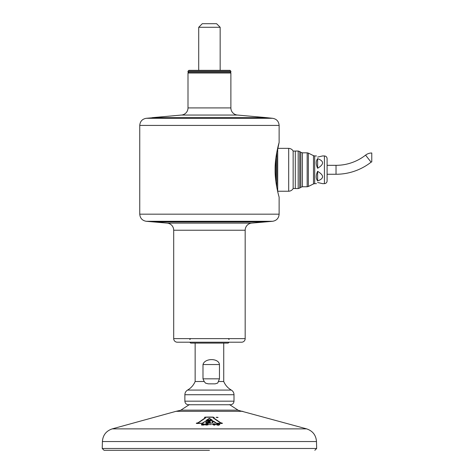 <?xml version="1.0" encoding="UTF-8"?>
<svg xmlns="http://www.w3.org/2000/svg" width="474" height="474" viewBox="0 0 474 474"><rect width="100%" height="100%" fill="white"/><g stroke="black" fill="none" stroke-linecap="round" stroke-linejoin="round"><path stroke-width="0.71" d="M216.588 23.7L220.161 27.273L198.719 27.273L202.291 23.7L216.588 23.7M198.719 27.273L198.719 70.336M220.161 70.336L220.161 27.273M177.276 342.204A3.573 3.573 0 0 1 173.703 338.626L245.177 338.626A3.573 3.573 0 0 1 241.604 342.204L177.276 342.204M188 73.014L188 107.924L230.879 107.924L230.879 73.014L188 73.014M245.177 338.626L245.177 230.24L173.703 230.24L173.703 338.626M230.879 107.924A7.146 7.146 0 0 0 237.391 115.046L266.619 117.659L152.261 117.659L181.489 115.046A7.146 7.146 0 0 0 188 107.924M173.703 230.24A7.146 7.146 0 0 0 167.18 223.118L152.261 221.814L266.619 221.814L251.7 223.118A7.146 7.146 0 0 0 245.177 230.24M153.629 117.659L146.276 118.299L272.603 118.299L266.619 117.659M327.101 174.26L336.03 174.26A56.833 56.833 0 0 0 371.083 162.167L365.572 155.134A47.898 47.898 0 0 1 336.03 165.325L327.101 165.325L327.101 180.961C326.941 182.591 326.047 183.485 324.417 183.645L324.417 155.946C326.047 156.106 326.941 157.001 327.101 158.63L327.101 169.793M365.572 155.134A10.049 10.049 0 0 1 371.77 152.995L371.77 161.93A1.12 1.12 0 0 0 371.083 162.167M293.151 188.557A5.362 5.362 0 0 1 288.684 191.235L288.684 148.356A5.362 5.362 0 0 1 293.151 151.034L293.151 188.557M288.684 148.356L277.699 148.356L277.699 191.235L288.684 191.235M275.11 169.793C274.908 157.054 278.801 143.498 279.115 142.496C279.358 141.631 274.873 156.29 275.11 169.793C274.879 183.29 279.322 197.824 279.121 197.107C278.848 196.266 274.896 182.561 275.11 169.793M272.603 118.299C276.609 118.992 278.783 121.368 279.127 125.42L279.127 142.455L277.699 149.245M146.276 221.293L154.05 221.968L264.83 221.968L272.603 221.293L146.276 221.293C142.271 220.6 140.097 218.224 139.753 214.171L279.127 214.171C278.783 218.224 276.609 220.6 272.603 221.293M278.416 194.5L278.599 195.205M278.765 195.821L278.937 196.455M317.633 168.258C315.826 164.3 315.826 161.095 317.633 158.642C324.192 161.083 324.192 164.282 317.633 168.258L317.633 158.642M324.417 155.946L322.587 155.946L317.633 157.107C315.826 155.614 315.826 155.614 317.633 157.107L320.785 156.367M298.187 188.557L295.296 188.557L295.296 151.034L298.187 151.034L299.746 151.532L299.746 188.059L298.187 188.557L298.187 151.034M317.633 180.944C315.826 178.479 315.826 175.273 317.633 171.333C324.192 175.303 324.192 178.508 317.633 180.944L317.633 171.333M317.633 182.484C315.826 183.977 315.826 183.977 317.633 182.484L322.587 183.645L324.417 183.645M188 71.23L188.895 70.336L229.991 70.336L230.879 71.23L188 71.23L188 72.125L230.879 72.125L229.991 73.014M193.896 343.093L200.94 343.093M229.096 342.204L228.201 343.093L190.678 343.093L195.146 343.093L195.146 381.511L204.193 381.511L202.991 378.833L202.991 364.536C204.703 357.971 218.733 357.971 219.462 364.536L219.462 378.833L217.738 383.039L215.166 383.857L208.246 383.839L205.52 383.14L204.193 381.511M242.842 411.319L176.038 411.319L112.237 428.875L306.642 428.875L237.723 410.152M112.237 428.875C106.164 430.925 102.888 435.15 102.396 441.537L102.23 448.481L316.65 448.481L316.49 441.537C315.998 435.15 312.716 430.925 306.642 428.875M209.443 450.3L104.043 450.3L209.443 450.3M219.877 424.586L218.247 425.261L216.612 424.781L216.867 424.023L219.349 424.034L219.877 424.568L218.733 425.196L217.139 425.042L216.482 424.467M211.499 424.55L209.052 424.544M215.925 424.473L214.224 425.172L212.53 424.455L212.915 423.952L214.224 423.709L215.925 424.491M201.646 424.171L204.401 423.993L203.684 424.426L204.501 424.71L203.986 425.018L201.746 425.036L201.468 424.651L202.321 424.437L201.646 424.171L202.185 424.455M204.49 424.111L203.826 424.437M205.201 417.908L204.851 417.677M214.242 417.446L213.543 417.914M221.802 423.063C222.697 423.282 222.626 423.43 221.595 423.495A286.266 286.26 -90 0 0 216.292 423.306L215.587 423.009M215.652 422.903L213.069 421.297A3.377 0.895 -179.2 0 1 212.939 421.499L211.866 421.842M215.652 422.867L213.069 421.262A3.377 0.895 -179.2 0 1 212.939 421.457L211.866 421.807L212.939 422.174L212.672 422.885L212.939 422.216L212.672 422.885L210.663 423.252L206.249 422.998L205.675 422.607M210.45 422.417L208.187 422.038L209.514 422.038M210.444 421.273L205.414 421.303L202.439 423.312A286.539 286.527 90 0 0 197.107 423.507C196.129 423.442 196.04 423.3 196.846 423.081M203.186 423.069L202.439 423.312M218.105 417.434L216.103 417.357M206.083 424.372C203.192 423.602 210.652 423.632 207.446 424.372L208.199 424.805L206.599 425.071L205.135 424.799L206.083 424.372L205.408 424.094L205.941 424.384M208.246 424.106L207.582 424.39M215.913 424.366L214.224 425.131L212.53 424.437M218.176 423.963L217.24 424.206L217.151 424.663L218.176 425.06L219.107 424.822L219.231 424.408L218.176 423.963M219.261 424.562L218.176 423.999L217.092 424.503M214.224 423.869L213.46 424.017L213.146 424.408L213.46 424.799L215.232 424.651L214.953 424.023L214.224 423.869M215.309 424.461L214.224 423.904L213.146 424.426M204.501 424.71L202.842 425.089L201.355 424.781M203.808 424.123L202.297 424.159L203.808 424.123M202.896 424.473C201.699 424.674 201.699 424.846 202.896 424.988C204.098 424.793 204.098 424.621 202.896 424.473C201.699 424.674 201.699 424.846 202.896 424.988C204.098 424.793 204.098 424.621 202.896 424.473M203.808 424.159L202.297 424.194M203.82 424.769L202.896 424.508C201.699 424.71 201.699 424.882 202.896 425.024M205.201 417.867L204.851 417.641L205.201 417.867L198.091 422.731L196.846 423.045C196.04 423.264 196.129 423.406 197.107 423.472C196.129 423.406 196.04 423.264 196.846 423.045M204.851 417.641C204.223 417.387 204.478 417.209 205.615 417.108A198.12 198.12 0 0 1 213.235 417.108L213.898 417.671M214.248 417.464L213.898 417.635M221.802 423.027C222.697 423.246 222.626 423.389 221.595 423.46C222.626 423.389 222.697 423.246 221.802 423.027L220.641 422.725L213.543 417.878M215.587 422.974L216.292 423.27A286.278 286.266 90 0 1 221.595 423.46L221.595 423.495M212.939 422.174L212.672 422.849L210.663 423.252M210.663 423.217L205.9 422.838L205.669 422.589L206.154 422.227L207.233 422.156L208.311 422.737L209.964 422.713L210.373 422.257L209.514 422.002M202.439 423.276A286.527 286.515 -90 0 0 197.107 423.472L197.107 423.507M203.079 422.909L205.414 421.303M205.414 421.268L205.787 421.297M208.204 421.273L205.787 421.262M208.204 421.232L210.444 421.232L208.187 421.593L208.187 422.002M221.601 423.395L213.176 417.938L213.644 417.588L213.223 417.215L213.644 417.553L213.176 417.902L213.644 417.553L213.223 417.215A199.501 199.501 0 0 0 205.603 417.215L205.088 417.553L205.55 417.902L197.101 423.401M204.863 417.422L205.55 417.938L198.44 422.79L197.231 423.14M221.601 423.359A284.933 284.921 -90 0 0 216.292 423.169L215.943 423.015L216.292 423.169M215.943 423.057L216.292 423.205M216.002 422.838L213.573 421.167L210.663 420.379L206.249 420.669L205.675 421.072M205.71 421.161L202.73 422.838M202.789 423.027L202.434 423.205M202.434 423.169A285.2 285.188 90 0 0 197.101 423.365L197.101 423.365M209.354 420.77L208.299 421.131L210.432 421.125L209.354 420.77L208.305 421.102M210.432 421.161L209.354 420.805M205.088 417.594L205.55 417.938L205.088 417.594L205.603 417.215M213.223 417.25A199.501 199.501 0 0 0 205.603 417.25M221.719 423.158L220.292 422.784L213.176 417.938L213.644 417.588M217.904 417.464L216.304 417.398M208.258 424.674L206.848 425.03L205.112 424.704M208.246 424.064L207.446 424.372M207.565 424.076C205.917 424.088 205.917 424.088 207.565 424.082C205.917 424.088 205.917 424.088 207.565 424.076M206.652 424.414C205.455 424.597 205.455 424.769 206.652 424.929C207.855 424.751 207.855 424.574 206.652 424.414C205.455 424.597 205.455 424.769 206.652 424.929C207.855 424.751 207.855 424.574 206.652 424.414M207.582 424.71L206.652 424.449C205.455 424.639 205.455 424.811 206.652 424.971M212.21 420.165A238.149 238.149 90 0 0 206.516 420.171L206.516 420.136A238.149 238.149 -90 0 1 212.21 420.13L212.21 420.165M212.21 420.13L209.366 418.293L206.516 420.136M211.629 420.017A236.775 236.769 90 0 0 207.085 420.029L209.366 418.56L211.629 420.017M209.366 418.56L207.085 420.065M211.629 420.053L209.366 418.595M217.477 417.339L217.045 417.25A1.422 0.385 -177.8 0 0 216.737 417.244L216.737 417.286M217.424 417.606L216.908 417.458M212.666 404.743L230.435 404.743C232.604 404.529 233.795 403.338 234.008 401.164L184.872 401.164C185.085 403.338 186.276 404.529 188.445 404.743L212.666 404.743M229.635 404.743L229.991 404.743M218.478 381.511L223.734 381.511C225.322 385.196 227.852 388.052 231.318 390.078L187.568 390.078C191.028 388.052 193.558 385.196 195.146 381.511M189.428 404.553L180.849 410.152L238.031 410.152L229.452 404.553M237.391 115.046L181.489 115.046M167.18 223.118L251.7 223.118M336.03 174.26L336.03 165.325M275.909 157.795L275.909 181.791M276.804 187.331L276.804 152.261M279.127 125.42L139.753 125.42C140.097 121.368 142.271 118.992 146.276 118.299M313.492 155.662L314.689 155.946L314.689 183.645L313.492 183.924L313.492 155.662L308.367 153.102L308.367 186.489L307.17 186.768L307.17 152.818L308.367 153.102M300.848 152.32L302.406 152.818L302.406 186.768L300.848 187.271L300.848 152.32L299.746 151.532M190.678 343.093L189.784 342.204L198.689 342.204M102.396 441.537L316.49 441.537M187.568 390.078C185.838 391.151 184.937 392.697 184.872 394.729L234.008 394.729C233.943 392.697 233.042 391.151 231.318 390.078M219.462 364.536L202.991 364.536M202.991 378.833L219.462 378.833M277.533 190.856L277.699 190.347M139.753 214.171L139.753 125.42M279.127 214.171L279.127 197.137M295.296 151.076L293.151 151.076M300.848 187.271L299.746 188.059M302.406 152.818L307.17 152.818M313.492 183.924L308.367 186.489M314.689 155.946L316.472 155.946M314.689 183.645L316.472 183.645M302.406 186.768L307.17 186.768M295.296 188.51L293.151 188.51M230.879 71.23L230.879 72.125M188 72.125L188.895 73.014M189.784 339.52L190.678 338.626M229.096 339.52L228.201 338.626M176.038 411.319L181.163 410.152M314.837 450.3L316.65 448.481M102.23 448.481L104.043 450.3M184.872 394.729L184.872 401.164M223.734 343.093L223.734 381.511M234.008 394.729L234.008 401.164"/></g></svg>
